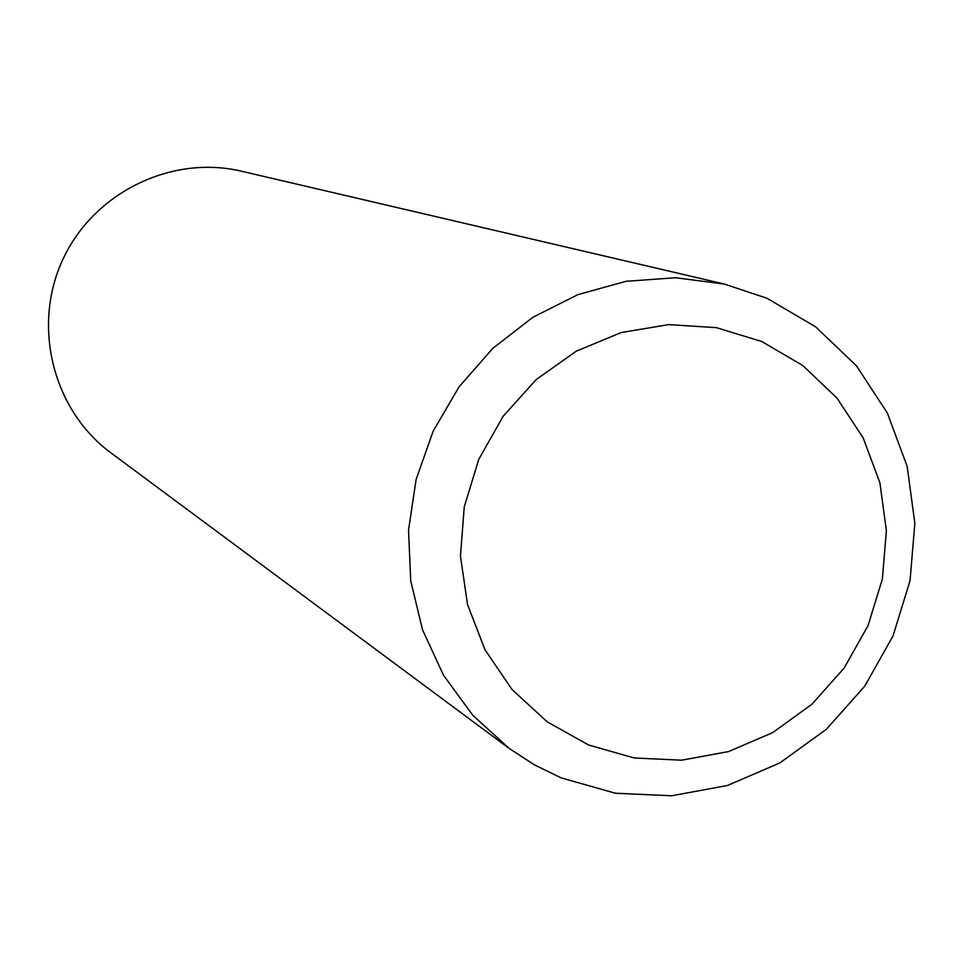 <?xml version="1.0" encoding="UTF-8"?>
<svg xmlns="http://www.w3.org/2000/svg" width="963" height="963" viewBox="0 0 963 963"><rect width="100%" height="100%" fill="white"/><g stroke="black" fill="none" stroke-linecap="round" stroke-linejoin="round"><path stroke-width="1.44" d="M724.381 284.061L241.436 171.197C171.366 154.525 93.531 192.732 62.848 259.492C31.731 326.06 52.881 410.142 110.889 452.839L509.138 748.42L472.761 715.244L443.498 675.207L422.54 629.814L410.72 580.797L408.541 530.023L416.112 479.49L433.169 431.147L459.038 386.885L492.707 348.45L532.852 317.296L577.908 294.63L626.094 281.292L675.545 277.741L724.381 284.061L767.017 298.289L815.601 326.818L856.384 365.747L887.392 413.103L907.194 466.489L914.85 523.27L910.047 580.653L893.05 635.869L864.702 686.234L826.35 729.292L779.874 762.925L727.486 785.483L671.741 795.775L615.369 793.235L561.176 777.887L534.272 764.778L509.138 748.42M761.793 341.528L802.685 365.446L837.04 398.14L863.197 437.96L879.905 482.896L886.393 530.721L882.361 579.076L868.048 625.613L844.154 668.045L811.833 704.314L772.663 732.626L728.534 751.573L681.599 760.192L634.172 757.977L588.61 745.001L547.213 721.841L512.087 689.592L485.051 649.856L467.536 604.608L460.458 556.133L464.238 506.923L478.707 459.495L503.107 416.305L536.186 379.578L576.247 351.194L621.183 332.56L668.707 324.603L716.376 327.661L761.793 341.528"/></g></svg>
